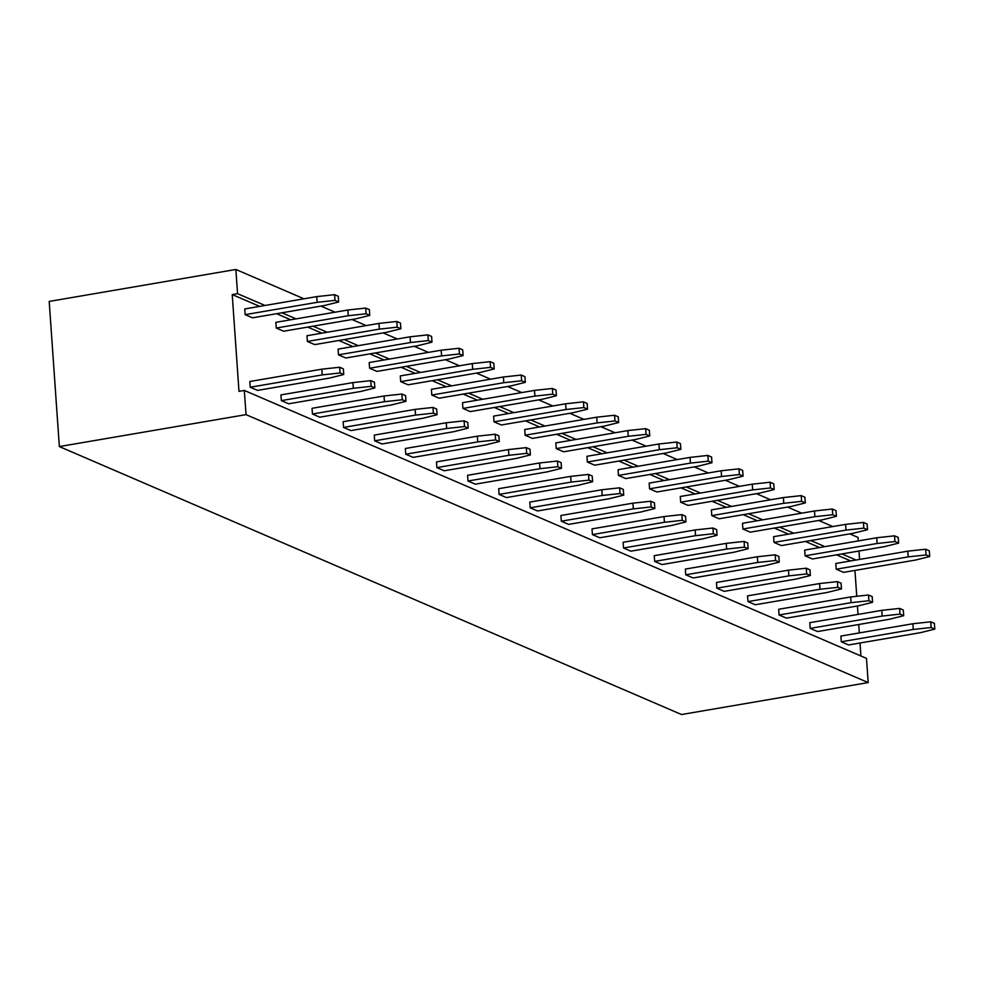 <?xml version="1.0" encoding="UTF-8"?>
<svg xmlns="http://www.w3.org/2000/svg" width="984" height="984" viewBox="0 0 984 984"><rect width="100%" height="100%" fill="white"/><g stroke="black" fill="none" stroke-linecap="round" stroke-linejoin="round"><path stroke-width="1.48" d="M232.224 294.573L237.562 293.663L235.865 269.468L49.2 301.424L59.347 446.576L246.025 414.633L244.327 390.439L238.989 391.349L232.224 294.573L259.641 306.381M235.865 269.468L303.97 298.804M320.919 306.11L335.077 312.199M352.026 319.505L366.183 325.593M383.145 332.899L397.29 338.988M414.252 346.294L428.397 352.395M445.358 359.701L459.503 365.79M476.465 373.096L490.61 379.184M507.572 386.491L521.729 392.579M538.678 399.885L552.836 405.986M569.785 413.28L583.942 419.381M600.904 426.687L615.049 432.776M632.011 440.082L646.156 446.17M663.118 453.476L677.263 459.577M694.224 466.871L708.369 472.972M725.331 480.278L739.488 486.367M756.438 493.673L770.595 499.761M787.544 507.067L801.702 513.168M818.663 520.462L832.808 526.563M849.77 533.869L858.036 537.424L858.282 540.929M858.983 551.003L859.573 559.429M244.327 390.439L866.498 658.394L868.183 682.576L681.518 714.532L59.347 446.576M854.948 570.425L856.756 596.292M857.433 605.996L858.023 614.41M858.724 624.496L859.315 632.909M860.028 642.995L860.926 655.996M237.562 293.663L264.979 305.471M281.928 312.777L296.086 318.865M313.047 326.171L327.192 332.272M344.154 339.566L358.299 345.667M375.261 352.973L389.406 359.062M406.367 366.368L420.512 372.456M437.474 379.762L451.631 385.863M468.581 393.157L482.738 399.258M499.688 406.564L513.845 412.653M530.807 419.959L544.952 426.047M561.913 433.354L576.058 439.454M593.02 446.748L607.165 452.849M624.127 460.155L638.272 466.244M655.233 473.55L669.391 479.638M686.34 486.945L700.497 493.046M717.447 500.339L731.604 506.44M748.566 513.746L762.711 519.835M779.672 527.141L793.817 533.23M810.779 540.536L824.924 546.637M841.886 553.931L856.031 560.031M868.183 682.576L246.025 414.633M276.602 313.687L290.747 319.788M307.709 327.082L321.854 333.182M338.816 340.489L352.973 346.577M369.923 353.883L384.08 359.972M401.029 367.278L415.187 373.379M432.148 380.673L446.293 386.773M463.255 394.08L477.4 400.168M494.362 407.474L508.507 413.563M525.468 420.869L539.613 426.97M556.575 434.264L570.732 440.365M587.682 447.671L601.839 453.759M618.788 461.066L632.946 467.154M649.907 474.46L664.052 480.561M681.014 487.855L695.159 493.956M712.121 501.262L726.266 507.35M743.227 514.657L757.372 520.745M774.334 528.051L788.491 534.152M805.441 541.446L819.598 547.547M836.548 554.853L850.705 560.942M499.282 441.533L485.124 445.063L413.12 457.376L405.765 454.214L405.371 448.495L477.375 436.183L495.21 434.227L498.888 435.814L499.282 441.533L495.604 439.946L477.769 441.89L405.765 454.214M408.04 384.805L400.697 381.632L472.701 369.32L490.536 367.364L494.202 368.951L480.044 372.481L408.04 384.805M439.147 398.2L431.804 395.039L503.808 382.714L521.643 380.771L525.321 382.346L511.151 385.876L439.147 398.2M530.388 454.928L516.231 458.458L444.227 470.782L436.884 467.609L436.478 461.902L508.482 449.577L526.317 447.634L529.995 449.208L530.388 454.928L526.711 453.341L508.876 455.297L436.884 467.609M532.479 438.397L525.124 435.223L597.128 422.911L614.963 420.955L618.641 422.542L604.483 426.072L532.479 438.397M623.721 495.124L609.551 498.654L537.547 510.967L530.204 507.805L529.798 502.086L601.802 489.774L619.637 487.818L623.315 489.405L623.721 495.124L620.043 493.537L602.208 495.481L530.204 507.805M561.495 468.322L547.338 471.853L475.333 484.177L467.99 481.016L467.584 475.297L539.589 462.972L557.424 461.029L561.101 462.615L561.495 468.322L557.83 466.736L539.982 468.692L467.99 481.016M470.266 411.595L462.911 408.434L534.915 396.109L552.75 394.166L556.427 395.752L542.258 399.27L470.266 411.595M592.602 481.717L578.444 485.247L506.44 497.572L499.097 494.411L498.691 488.691L570.695 476.367L588.53 474.423L592.208 476.01L592.602 481.717L588.936 480.143L571.101 482.086L499.097 494.411M501.373 424.99L494.017 421.828L566.021 409.504L583.856 407.561L587.534 409.147L573.364 412.677L501.373 424.99M654.827 508.519L640.658 512.049L568.666 524.374L561.311 521.2L560.917 515.493L632.909 503.168L650.756 501.225L654.421 502.799L654.827 508.519L651.15 506.932L633.315 508.888L561.311 521.2M563.586 451.791L556.243 448.63L628.235 436.306L646.07 434.362L649.747 435.937L635.59 439.467L563.586 451.791M781.345 545.579L773.99 542.405L845.994 530.093L863.829 528.137L867.507 529.724L853.349 533.254L781.345 545.579M719.132 518.777L711.776 515.616L783.781 503.291L801.616 501.348L805.293 502.922L791.124 506.452L719.132 518.777M750.239 532.172L742.883 529.011L814.887 516.686L832.722 514.743L836.4 516.329L822.23 519.859L750.239 532.172M872.587 602.306L858.417 605.824L786.425 618.149L779.07 614.988L778.676 609.268L850.668 596.956L868.515 595L872.181 596.587L872.587 602.306L868.909 600.72L851.074 602.663L779.07 614.988M841.48 588.899L827.31 592.429L755.306 604.754L747.963 601.593L747.557 595.873L819.561 583.549L837.396 581.606L841.074 583.192L841.48 588.899L837.802 587.325L819.967 589.268L747.963 601.593M810.361 575.505L796.204 579.035L724.199 591.359L716.856 588.186L716.45 582.479L788.455 570.154L806.29 568.211L809.967 569.785L810.361 575.505L806.696 573.918L788.861 575.874L716.856 588.186M656.906 491.988L649.563 488.814L721.567 476.502L739.402 474.546L743.08 476.133L728.91 479.663L656.906 491.988M748.148 548.715L733.99 552.245L661.986 564.558L654.643 561.397L654.237 555.677L726.241 543.365L744.076 541.409L747.754 542.996L748.148 548.715L744.47 547.129L726.635 549.072L654.643 561.397M779.254 562.11L765.097 565.64L693.093 577.965L685.75 574.791L685.344 569.084L757.348 556.76L775.183 554.816L778.861 556.39L779.254 562.11L775.589 560.523L757.741 562.467L685.75 574.791M688.025 505.382L680.67 502.221L752.674 489.897L770.509 487.953L774.187 489.528L760.017 493.058L688.025 505.382M594.693 465.186L587.35 462.025L659.341 449.7L677.189 447.757L680.854 449.331L666.697 452.861L594.693 465.186M685.934 521.914L671.764 525.444L599.773 537.768L592.417 534.595L592.024 528.888L664.015 516.563L681.863 514.62L685.528 516.194L685.934 521.914L682.256 520.327L664.421 522.283L592.417 534.595M717.041 535.308L702.884 538.838L630.879 551.163L623.524 548.002L623.13 542.282L695.135 529.958L712.969 528.014L716.647 529.601L717.041 535.308L713.363 533.734L695.528 535.677L623.524 548.002M625.799 478.581L618.456 475.42L690.461 463.095L708.296 461.152L711.961 462.738L697.804 466.268L625.799 478.581M934.8 629.096L920.643 632.626L848.639 644.951L841.283 641.777L840.889 636.07L912.894 623.745L930.729 621.802L934.406 623.376L934.8 629.096L931.122 627.509L913.287 629.465L841.283 641.777M903.693 615.701L889.524 619.231L817.532 631.543L810.176 628.382L809.783 622.675L881.775 610.351L899.622 608.407L903.287 609.982L903.693 615.701L900.016 614.114L882.181 616.058L810.176 628.382M843.559 572.368L836.216 569.207L908.207 556.882L926.055 554.939L929.72 556.514L915.563 560.044L843.559 572.368M812.452 558.973L805.109 555.812L877.101 543.488L894.948 541.544L898.613 543.119L884.456 546.649L812.452 558.973M374.842 387.942L360.685 391.472L288.681 403.784L281.338 400.623L280.932 394.904L352.936 382.591L370.771 380.636L374.449 382.222L374.842 387.942L371.177 386.355L353.342 388.299L281.338 400.623M283.613 331.214L276.258 328.041L348.262 315.729L366.097 313.773L369.775 315.36L355.605 318.89L283.613 331.214M314.72 344.609L307.365 341.448L379.369 329.123L397.204 327.18L400.882 328.754L386.724 332.284L314.72 344.609M405.962 401.337L391.792 404.867L319.788 417.191L312.445 414.018L312.051 408.311L384.043 395.986L401.878 394.043L405.556 395.617L405.962 401.337L402.284 399.75L384.449 401.706L312.445 414.018M376.933 371.398L369.59 368.237L441.582 355.913L459.43 353.969L463.095 355.556L448.938 359.086L376.933 371.398M468.175 428.126L454.005 431.656L382.013 443.981L374.658 440.82L374.264 435.1L446.269 422.776L464.104 420.832L467.769 422.419L468.175 428.126L464.497 426.552L446.662 428.495L374.658 440.82M437.068 414.731L422.899 418.262L350.907 430.586L343.551 427.425L343.158 421.706L415.15 409.381L432.997 407.438L436.662 409.024L437.068 414.731L433.391 413.157L415.555 415.1L343.551 427.425M345.827 358.004L338.484 354.843L410.476 342.518L428.311 340.575L431.988 342.161L417.831 345.679L345.827 358.004M252.507 317.82L245.151 314.646L317.156 302.322L334.99 300.378L338.668 301.965L324.499 305.495L252.507 317.82M343.736 374.535L329.578 378.065L257.574 390.39L250.231 387.229L249.825 381.509L321.829 369.184L339.664 367.241L343.342 368.828L343.736 374.535L340.07 372.961L322.223 374.904L250.231 387.229M494.202 368.951L493.808 363.231L490.13 361.657L472.295 363.6L400.291 375.925L400.697 381.632M431.804 395.039L431.398 389.32L503.402 376.995L521.237 375.052L524.915 376.638L525.321 382.346M525.124 435.223L524.73 429.516L596.734 417.191L614.569 415.248L618.235 416.822L618.641 422.542M556.427 395.752L556.022 390.033L552.344 388.446L534.509 390.402L462.517 402.714L462.911 408.434M494.017 421.828L493.624 416.121L565.615 403.797L583.463 401.841L587.128 403.428L587.534 409.147M649.747 435.937L649.354 430.229L645.676 428.643L627.841 430.586L555.837 442.911L556.243 448.63M867.507 529.724L867.113 524.005L863.435 522.43L845.6 524.374L773.596 536.698L773.99 542.405M805.293 502.922L804.887 497.215L801.222 495.628L783.375 497.572L711.383 509.897L711.776 515.616M742.883 529.011L742.489 523.291L814.494 510.979L832.329 509.023L835.994 510.61L836.4 516.329M649.563 488.814L649.157 483.107L721.161 470.782L738.996 468.839L742.674 470.413L743.08 476.133M680.67 502.221L680.276 496.502L752.268 484.177L770.103 482.234L773.781 483.821L774.187 489.528M680.854 449.331L680.461 443.624L676.783 442.037L658.948 443.981L586.944 456.305L587.35 462.025M618.456 475.42L618.05 469.7L690.055 457.388L707.89 455.432L711.567 457.019L711.961 462.738M836.216 569.207L835.81 563.488L907.814 551.163L925.649 549.22L929.326 550.806L929.72 556.514M898.613 543.119L898.22 537.412L894.542 535.825L876.707 537.768L804.703 550.093L805.109 555.812M276.258 328.041L275.864 322.334L347.856 310.009L365.704 308.066L369.369 309.64L369.775 315.36M400.882 328.754L400.488 323.047L396.81 321.461L378.975 323.404L306.971 335.728L307.365 341.448M463.095 355.556L462.701 349.837L459.024 348.262L441.189 350.206L369.184 362.53L369.59 368.237M338.484 354.843L338.078 349.123L410.082 336.811L427.917 334.855L431.595 336.442L431.988 342.161M338.668 301.965L338.262 296.245L334.597 294.671L316.75 296.615L244.758 308.939L245.151 314.646M477.769 441.89L477.375 436.183M495.604 439.946L495.21 434.227M472.295 363.6L472.701 369.32M490.13 361.657L490.536 367.364M503.402 376.995L503.808 382.714M521.237 375.052L521.643 380.771M508.876 455.297L508.482 449.577M526.711 453.341L526.317 447.634M596.734 417.191L597.128 422.911M614.569 415.248L614.963 420.955M620.043 493.537L619.637 487.818M602.208 495.481L601.802 489.774M557.83 466.736L557.424 461.029M539.982 468.692L539.589 462.972M534.509 390.402L534.915 396.109M552.344 388.446L552.75 394.166M588.936 480.143L588.53 474.423M571.101 482.086L570.695 476.367M565.615 403.797L566.021 409.504M583.463 401.841L583.856 407.561M633.315 508.888L632.909 503.168M651.15 506.932L650.756 501.225M627.841 430.586L628.235 436.306M645.676 428.643L646.07 434.362M845.6 524.374L845.994 530.093M863.435 522.43L863.829 528.137M783.375 497.572L783.781 503.291M801.222 495.628L801.616 501.348M814.494 510.979L814.887 516.686M832.329 509.023L832.722 514.743M851.074 602.663L850.668 596.956M868.909 600.72L868.515 595M819.967 589.268L819.561 583.549M837.802 587.325L837.396 581.606M788.861 575.874L788.455 570.154M806.696 573.918L806.29 568.211M721.161 470.782L721.567 476.502M738.996 468.839L739.402 474.546M744.47 547.129L744.076 541.409M726.635 549.072L726.241 543.365M757.741 562.467L757.348 556.76M775.589 560.523L775.183 554.816M752.268 484.177L752.674 489.897M770.103 482.234L770.509 487.953M658.948 443.981L659.341 449.7M676.783 442.037L677.189 447.757M682.256 520.327L681.863 514.62M664.421 522.283L664.015 516.563M695.528 535.677L695.135 529.958M713.363 533.734L712.969 528.014M690.055 457.388L690.461 463.095M707.89 455.432L708.296 461.152M913.287 629.465L912.894 623.745M931.122 627.509L930.729 621.802M882.181 616.058L881.775 610.351M900.016 614.114L899.622 608.407M907.814 551.163L908.207 556.882M925.649 549.22L926.055 554.939M876.707 537.768L877.101 543.488M894.542 535.825L894.948 541.544M371.177 386.355L370.771 380.636M353.342 388.299L352.936 382.591M347.856 310.009L348.262 315.729M365.704 308.066L366.097 313.773M378.975 323.404L379.369 329.123M396.81 321.461L397.204 327.18M402.284 399.75L401.878 394.043M384.449 401.706L384.043 395.986M441.189 350.206L441.582 355.913M459.024 348.262L459.43 353.969M446.662 428.495L446.269 422.776M464.497 426.552L464.104 420.832M415.555 415.1L415.15 409.381M433.391 413.157L432.997 407.438M410.082 336.811L410.476 342.518M427.917 334.855L428.311 340.575M316.75 296.615L317.156 302.322M334.597 294.671L334.99 300.378M322.223 374.904L321.829 369.184M340.07 372.961L339.664 367.241"/></g></svg>

